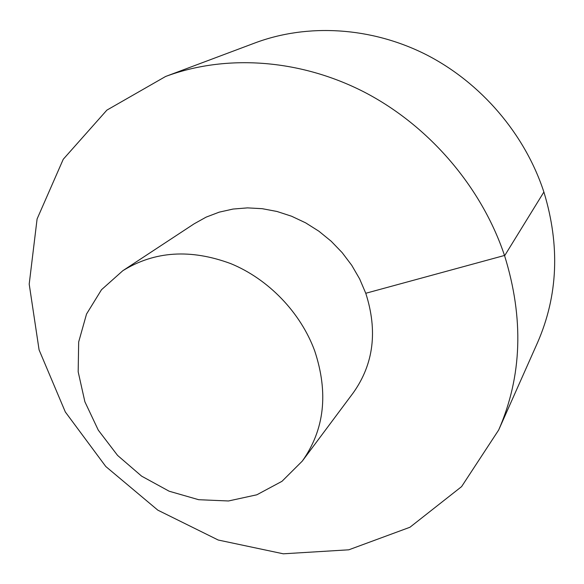 <?xml version="1.0" encoding="UTF-8"?>
<svg xmlns="http://www.w3.org/2000/svg" width="584" height="584" viewBox="0 0 584 584"><rect width="100%" height="100%" fill="white"/><g stroke="black" fill="none" stroke-linecap="round" stroke-linejoin="round"><path stroke-width="0.88" d="M498.67 430.006L537.579 342.545C557.968 295.76 560.129 245.754 544.047 192.537C525.169 134.291 481.172 82.738 426.137 54.633C370.95 26.784 307.52 23.323 255.223 42.851L165.6 76.482L106.879 110.128L63.247 159.271L37.091 218.963L29.2 284.109L39.084 349.889L65.32 411.968L105.784 466.506L157.811 510.146L218.219 540.025L283.306 553.807L348.801 549.807L409.939 527.257L461.594 486.618L498.67 430.006C522.052 376.468 524.03 318.397 504.605 255.777C481.785 187.245 429.262 125.815 364.35 92.126C299.271 58.692 225.366 54.144 165.6 76.482M302.264 461.134L353.32 392.733C373.68 364.029 377.826 330.873 365.767 293.27L359.649 278.94L351.75 265.318L342.202 252.675L331.194 241.243L318.922 231.235L305.636 222.847L291.569 216.226L277.013 211.481L262.223 208.685L247.485 207.882L233.06 209.05L219.212 212.153L206.174 217.109L194.158 223.803L122.837 270.691L101.492 289.73L86.534 314.039L78.672 341.983L78.176 371.811L84.877 401.763L98.287 430.145L117.567 455.403L141.635 476.157L169.17 491.224L198.669 499.707L228.475 500.977L256.836 494.794L281.992 481.311L302.264 461.134C324.522 429.758 328.653 392.988 314.681 350.831C300.577 312.469 268.443 279.094 230.76 263.625C190.537 248.733 154.563 251.083 122.837 270.691M365.767 293.27L504.861 255.369L543.879 192.034"/></g></svg>
